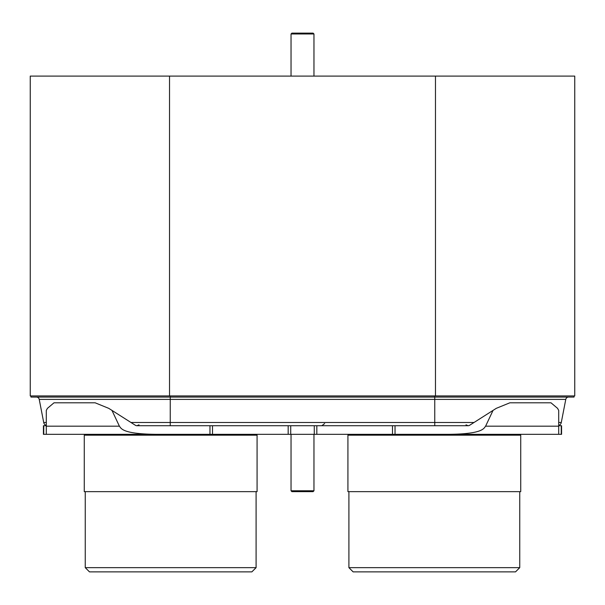 <?xml version="1.0" encoding="UTF-8"?>
<svg xmlns="http://www.w3.org/2000/svg" width="605" height="605" viewBox="0 0 605 605"><rect width="100%" height="100%" fill="white"/><g stroke="black" fill="none" stroke-linecap="round" stroke-linejoin="round"><path stroke-width="0.91" d="M574.75 76.101L30.25 76.101L30.25 395.927L574.75 395.927L574.75 76.101M565.773 399.391A2.866 2.866 0 0 1 568.587 397.069A2.866 2.866 0 0 0 565.773 399.391L561.289 422.479A4.016 4.016 0 0 1 558.702 425.496A4.016 4.016 0 0 0 561.289 422.479A4.016 4.016 0 0 1 558.702 425.496A4.016 4.016 0 0 0 561.289 422.479L565.773 399.391L434.753 399.391L434.753 397.069L574.032 397.069L574.032 395.927M434.753 395.927L434.753 397.069L30.968 397.069L30.968 395.927M39.227 399.391A2.866 2.866 0 0 0 36.413 397.069A2.866 2.866 0 0 1 39.227 399.391L43.711 422.479L39.227 399.391L170.247 399.391L170.247 395.927M46.298 425.496A4.016 4.016 0 0 1 43.711 422.479A4.016 4.016 0 0 0 46.298 425.496A4.016 4.016 0 0 1 43.711 422.479L46.298 422.479M558.702 425.731L561.569 425.731L561.569 434.33L43.431 434.33L43.431 425.731L46.298 425.731M442.966 434.33C483.463 434.655 483.803 428.181 485.596 426.177L493.037 410.402L469.624 425.285A2.866 2.866 0 0 1 468.089 425.731L395.035 425.731L395.035 434.33M138.999 424.823L136.911 425.731A2.866 2.866 0 0 1 135.376 425.285L136.201 425.64A2.866 2.866 90 0 0 136.911 425.731L395.035 425.731M135.376 425.285L108.703 408.33L111.963 410.402L119.404 426.177C121.197 428.181 121.537 434.655 162.034 434.33M46.298 434.33L46.298 410.402L47.447 408.33L54.004 402.801L95.136 402.801L108.711 408.337M212.514 425.731L212.514 434.33M288.169 425.731L288.169 434.33M316.831 425.731L316.831 434.33M392.486 425.731L392.486 434.33M496.297 408.33L493.037 410.402L496.297 408.33L509.864 402.801L550.996 402.801L557.553 408.33L558.702 410.402L558.702 434.33M291.035 490.784L291.897 491.646L313.103 491.646L313.965 490.784L291.035 490.784L291.035 434.33M313.965 33.978L313.103 33.116L291.897 33.116L291.035 33.978L313.965 33.978L313.965 76.101M367.553 571.884L501.099 571.884M519.748 567.649L348.904 567.649L353.146 571.884L515.505 571.884L519.748 567.649L519.748 491.646M520.731 491.646L347.92 491.646L347.92 435.184L520.731 435.184L520.731 491.646M103.901 571.884L237.447 571.884M256.096 567.649L85.252 567.649L89.495 571.884L251.854 571.884L256.096 567.649L256.096 491.646M257.08 491.646L84.269 491.646L84.269 435.184L257.08 435.184L257.08 491.646M169.529 76.101L169.529 395.927M435.471 76.101L435.471 395.927M474.025 422.479L434.753 422.479L434.753 399.391L170.247 399.391L170.247 422.479L130.975 422.479M561.289 422.479L558.702 422.479M170.247 425.731L170.247 422.479L434.753 422.479L434.753 425.731M119.404 426.177L46.298 426.177M209.965 425.731L209.965 434.33M290.725 425.731L290.725 434.33M314.275 425.731L314.275 434.33M561.251 425.731L561.251 434.33M43.749 425.731L43.749 434.33M558.702 426.177L485.596 426.177M324.628 423.553L321.845 425.731M468.089 425.731L466.001 424.823M469.624 425.285L468.792 425.64M313.965 490.784L313.965 434.33M291.035 33.978L291.035 76.101M348.904 491.646L348.904 567.649M348.782 434.33L347.92 435.184M519.869 434.33L520.731 435.184M85.252 491.646L85.252 567.649M85.131 434.33L84.269 435.184M256.217 434.33L257.08 435.184"/></g></svg>
